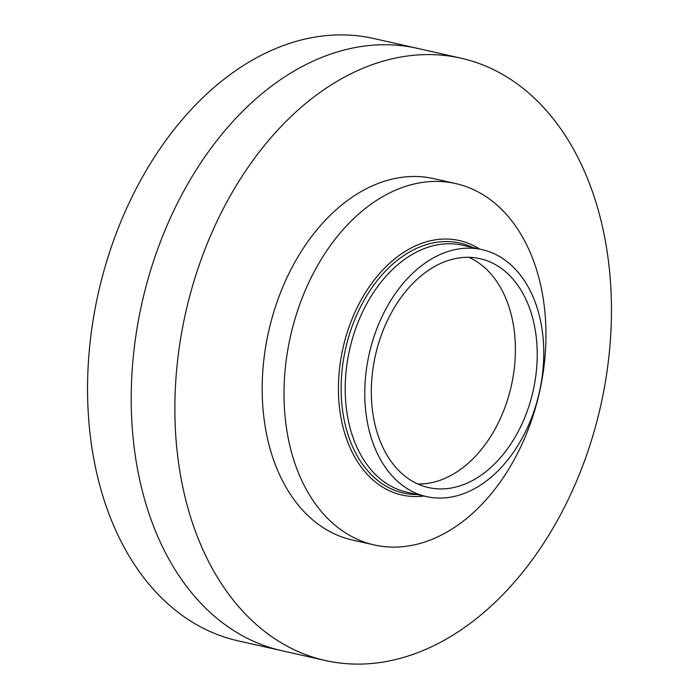 <?xml version="1.0" encoding="UTF-8"?>
<svg xmlns="http://www.w3.org/2000/svg" width="699" height="699" viewBox="0 0 699 699"><rect width="100%" height="100%" fill="white"/><g stroke="black" fill="none" stroke-linecap="round" stroke-linejoin="round"><path stroke-width="1.05" d="M325.262 660.494L281.61 650.655A308.713 212.679 -77.3 0 1 210.242 612.507A308.713 212.679 -77.3 0 1 158.341 247.332A308.713 212.679 -77.3 0 1 417.39 48.345L373.738 38.506A308.713 212.679 102.7 0 0 114.688 237.494A308.713 212.679 102.7 0 0 166.589 602.669A308.713 212.679 102.7 0 0 237.957 640.808L281.61 650.655A308.713 212.679 -77.3 0 1 210.242 612.507A308.713 212.679 -77.3 0 1 158.341 247.332A308.713 212.679 -77.3 0 1 417.39 48.345L461.043 58.192A308.713 212.679 -77.3 0 1 532.411 96.331A308.713 212.679 -77.3 0 1 584.312 461.506A308.713 212.679 -77.3 0 1 325.262 660.494A308.713 212.679 -77.3 0 1 253.903 622.355A308.713 212.679 -77.3 0 1 202.002 257.18A308.713 212.679 -77.3 0 1 461.043 58.192M455.722 183.575L433.887 178.647A185.226 127.611 102.7 0 0 278.464 298.045A185.226 127.611 102.7 0 0 309.605 517.146A185.226 127.611 102.7 0 0 352.418 540.03L374.253 544.949A185.226 127.611 -77.3 0 1 331.431 522.066A185.226 127.611 -77.3 0 1 300.29 302.964A185.226 127.611 -77.3 0 1 455.722 183.575A185.226 127.611 -77.3 0 1 498.536 206.458A185.226 127.611 -77.3 0 1 529.676 425.56A185.226 127.611 -77.3 0 1 374.253 544.949M423.987 496.037A130.433 89.856 -77.3 0 1 371.816 478.92A130.433 89.856 -77.3 0 1 355.905 310.19A130.433 89.856 -77.3 0 1 479.663 249.097M417.355 494.543A128.144 88.284 -77.3 0 1 373.939 477.216A128.144 88.284 -77.3 0 1 356.062 316.429A128.144 88.284 -77.3 0 1 473.022 247.603M426.442 496.596L406.862 492.183A126.571 87.2 -77.3 0 1 405.979 491.974A126.571 87.2 -77.3 0 1 377.609 476.543A126.571 87.2 -77.3 0 1 356.106 327.438A126.571 87.2 -77.3 0 1 461.646 245.043A126.571 87.2 -77.3 0 1 462.537 245.235L482.109 249.648A126.571 87.2 -77.3 0 1 511.371 265.288A126.571 87.2 -77.3 0 1 532.647 415.005A126.571 87.2 -77.3 0 1 426.442 496.596A126.571 87.2 -77.3 0 1 397.181 480.956A126.571 87.2 -77.3 0 1 375.896 331.23A126.571 87.2 -77.3 0 1 482.109 249.648M401.357 473.066A117.31 80.822 102.7 0 0 428.478 487.561A117.31 80.822 102.7 0 0 526.915 411.947A117.31 80.822 102.7 0 0 507.194 273.178A117.31 80.822 102.7 0 0 480.073 258.682A117.31 80.822 102.7 0 0 381.637 334.297A117.31 80.822 102.7 0 0 401.357 473.066M417.81 483.996A117.31 80.822 102.7 0 0 507.692 399.356A117.31 80.822 102.7 0 0 485.359 268.259A117.31 80.822 102.7 0 0 468.907 257.328"/></g></svg>
